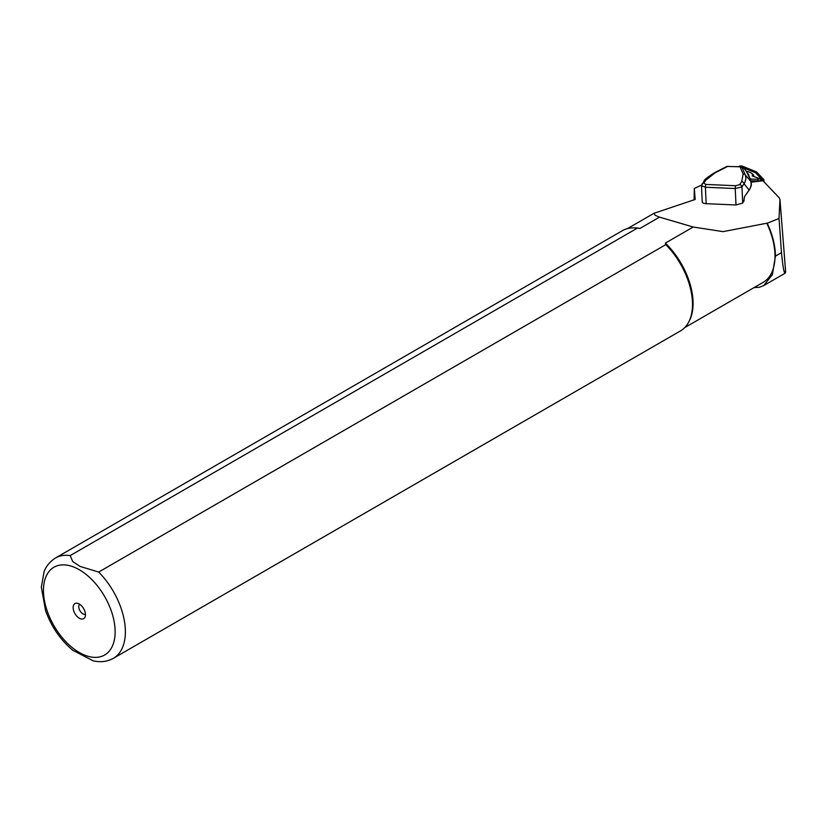 <?xml version="1.0" encoding="UTF-8"?>
<svg xmlns="http://www.w3.org/2000/svg" width="827" height="827" viewBox="0 0 827 827"><rect width="100%" height="100%" fill="white"/><g stroke="black" fill="none" stroke-linecap="round" stroke-linejoin="round"><path stroke-width="1.24" d="M763.404 181.237L779.179 197.767L779.954 199.627L785.64 272.021L784.957 271.452L785.64 272.021L785.112 273.23C784.068 273.489 782.859 266.635 781.474 252.659L779.024 218.462L767.229 223.228A57.487 33.183 60 0 1 775.406 256.163L772.387 274.688L763.766 285.553L759.496 287.248L753.966 287.641M767.229 223.228L766.794 223.238A57.197 33.018 60 0 1 763.145 282.348L684.704 327.626M766.794 223.238L723.067 231.632L693.212 227.022L665.353 243.107A57.197 33.018 60 0 1 689.067 321.414L688.436 322.571A57.921 33.442 60 0 1 680.507 330.893L113.382 658.323A57.921 33.442 60 0 0 98.671 572.057L665.797 244.627L665.353 243.107M70.171 555.599A57.921 33.442 60 0 0 55.461 558.008L622.586 230.578A57.921 33.442 60 0 1 633.761 227.87L635.074 227.901A57.197 33.018 60 0 1 639.943 228.438L637.297 228.169L70.171 555.599L72.704 561.523L79.992 566.392L98.671 572.057M694.111 199.969L694.308 188.432L695.166 199.462L654.002 213.283L655.129 215.289L659.501 217.139L639.943 228.438M659.501 217.139L693.212 227.022M633.761 227.87A57.921 33.442 60 0 1 637.297 228.169M665.797 244.627A57.921 33.442 60 0 1 688.436 322.571M113.382 658.323C107.241 661.703 100.48 662.53 93.1 660.794L72.869 650.322C60.495 640.015 51.398 626.773 45.568 610.626L41.35 587.253L44.079 571.736C44.73 570.092 46.922 563.549 55.461 558.008M79.299 618.214A8.684 5.014 -120 0 0 85.047 616.963A8.684 5.014 -120 0 0 83.651 608.61A8.684 5.014 -120 0 0 77.107 603.224A8.684 5.014 -120 0 0 73.262 608.92A8.684 5.014 -120 0 0 79.299 618.214M79.671 604.248A5.789 3.339 -120 0 0 79.154 608.961A5.789 3.339 -120 0 0 82.855 613.799A5.789 3.339 -120 0 0 85.439 614.234M702.443 201.343C701.834 202.636 703.064 203.411 706.144 203.68L735.989 204.962L742.698 203.08L743.473 201.178M694.308 188.432L701.534 185.103M779.954 199.348L779.024 218.462M742.274 167.902L745.499 175.541L745.923 178.611L744.827 182.571L741.964 186.881L735.244 188.535L705.4 187.243L701.492 185.703L704.159 180.927C703.612 180.307 706.94 177.64 714.135 172.926A2.316 1.571 63 0 1 715.024 172.853L705.876 180.131L703.767 183.098L705.886 184.442L735.73 185.724L739.576 184.648L741.695 181.671L743.142 174.063L740.051 166.785L744.124 168.47L740.951 166.909M702.226 201.912L701.503 185.599M702.051 183.883A2.316 2.036 35.4 0 1 703.767 183.098M742.698 203.08L741.964 186.881A2.316 2.036 -144.6 0 0 739.576 184.648M744.259 198.035L743.855 201.457L744.259 198.035A2.894 0.817 -87.5 0 1 744.796 196.226L750.13 188.556L751.412 184.152L750.502 179.728L746.181 171.137M748.073 174.011A0.579 0.527 -23 0 1 748.115 174.094L746.336 171.313M726.912 166.423L740.051 166.785M741.695 181.671A2.316 2.036 -144.6 0 1 744.083 183.904L749.262 190.148L751.288 185.693L750.895 181.34A0.579 0.527 -23 0 0 750.844 181.268L745.272 174.973A2.316 2.119 157 0 0 743.142 174.063M704.17 180.906A2.316 2.036 35.4 0 1 705.876 180.131M744.796 196.226L748.993 190.334M750.895 181.34L750.141 179.562A0.579 0.527 -23 0 1 750.203 179.738M750.554 180.172A0.579 0.527 157 0 0 750.544 179.8L748.115 174.094A0.579 0.527 -23 0 1 748.146 174.177M750.482 180.369A0.579 0.579 0 0 0 750.544 179.8A0.579 0.527 157 0 0 750.502 179.728A0.579 0.558 135 0 1 750.461 180.348M751.195 182.209L761.977 180.834A2.316 0.889 -4.5 0 0 763.921 179.8A2.316 0.889 -4.5 0 0 763.797 179.552L756.529 171.923L742.47 166.206A2.316 0.889 -4.5 0 0 738.924 166.413L738.346 166.713M751.133 182.002L761.884 180.627A1.737 0.662 -4.5 0 0 763.207 180.131A1.737 0.662 -4.5 0 0 763.249 179.655L756.012 172.068L742.015 166.372A1.737 0.662 -4.5 0 0 739.369 166.537L738.956 166.744M750.223 179.045L758.111 179.273L759.424 178.56L752.229 175.944A12.312 4.704 -4.5 0 0 751.205 173.029L752.436 173.918A13.583 5.189 175.5 0 1 753.79 176.502M760.282 179.252A2.429 0.93 175.5 0 1 760.664 179.438A2.429 0.93 175.5 0 1 760.375 180.462A2.429 0.93 175.5 0 1 757.894 180.937L750.627 180.731M762.804 180.389L755.537 172.75L743.638 167.902M741.912 167.199L741.209 166.982M755.537 172.75L756.012 172.068M751.205 173.029A12.312 4.704 -4.5 0 0 746.367 171.354M748.786 175.665A8.684 3.318 -4.5 0 0 748.001 173.887M775.406 256.163L781.474 252.659M79.299 569.741A50.674 29.255 60 0 1 110.332 649.722A50.674 29.255 60 0 1 48.266 613.892A50.674 29.255 60 0 1 79.299 569.741M706.144 203.68L705.4 187.243A2.316 0.651 -87.5 0 1 705.886 184.442M735.989 204.962L735.244 188.535A2.316 0.651 -87.5 0 1 735.73 185.724M727.967 166.268L715.024 172.853M746.378 171.385L744.124 168.47M744.579 196.671L744.248 198.129M741.612 167.075L742.015 166.372M762.742 180.296L763.249 179.655M757.894 180.937L758.111 179.273M779.954 199.39L785.65 271.928M763.766 285.553L785.112 273.23M627.517 228.572L653.95 213.314M726.892 166.434L714.135 172.926M743.98 168.253L746.285 171.241M750.141 179.562L749.562 180.214M764.086 181.95L763.921 179.8M759.424 178.56L760.664 179.438"/></g></svg>
